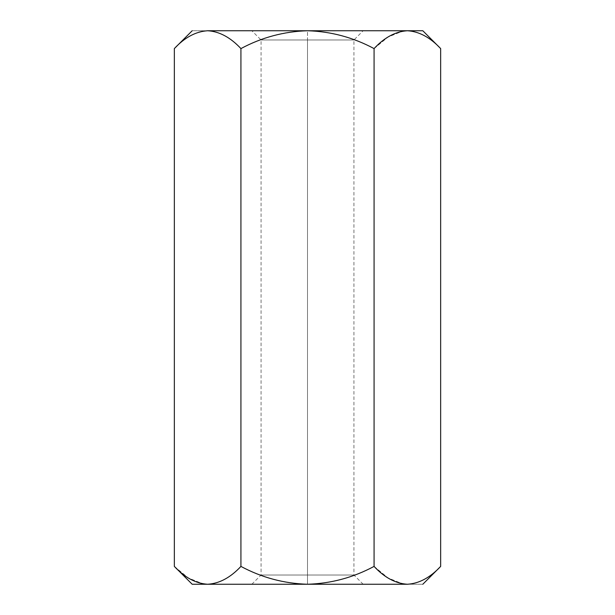 <?xml version="1.0" encoding="UTF-8"?>
<svg xmlns="http://www.w3.org/2000/svg" width="615" height="615" viewBox="0 0 615 615"><rect width="100%" height="100%" fill="white"/><g stroke="black" fill="none" stroke-linecap="round" stroke-linejoin="round"><path stroke-width="0.46" stroke-dasharray="3.08 2.31" d="M207.639 584.25L407.361 584.25C427.756 584.25 427.756 584.25 407.361 584.25C419.192 583.504 430.285 577.562 440.655 566.407C430.285 577.562 419.192 583.504 407.361 584.25L207.639 584.25C219.463 583.504 230.564 577.562 240.926 566.407C261.759 577.585 283.946 583.527 307.5 584.25C330.985 583.543 353.179 577.593 374.074 566.407L374.074 48.593C353.179 37.407 330.985 31.457 307.5 30.75C283.946 31.473 261.759 37.415 240.926 48.593L240.926 566.407L240.926 48.593C230.564 37.438 219.463 31.496 207.639 30.75C195.947 31.434 184.846 37.377 174.345 48.593C184.846 37.377 195.947 31.434 207.639 30.75C219.463 31.496 230.564 37.438 240.926 48.593C261.759 37.415 283.946 31.473 307.5 30.75L407.361 30.75C419.192 31.496 430.285 37.438 440.655 48.593C430.285 37.438 419.192 31.496 407.361 30.75L307.5 30.75C330.985 31.457 353.179 37.407 374.074 48.593L374.074 566.407C353.179 577.593 330.985 583.543 307.5 584.25C283.946 583.527 261.759 577.585 240.926 566.407C230.564 577.562 219.463 583.504 207.639 584.25L207.562 584.25M174.345 566.407L188.321 577.946L203.042 583.881L188.375 577.985L174.46 566.523M374.074 566.407L388.042 577.946L402.763 583.881L388.103 577.985L374.189 566.523M374.074 48.593L388.042 37.054L402.763 31.119L388.042 37.054L374.074 48.593M307.5 584.25L363.15 584.25L251.85 584.25L363.15 584.25L307.5 584.25L363.15 584.25L307.5 584.25L307.5 575.025L353.925 575.025L261.075 575.025L307.5 575.025L261.075 575.025L307.5 575.025L307.5 39.975L261.075 39.975L353.925 39.975L307.5 39.975L353.925 39.975L307.5 39.975L307.5 575.025L353.925 575.025L261.075 575.025L307.5 575.025L261.075 575.025L307.5 575.025L307.5 584.25M207.639 30.75L307.5 30.75L207.639 30.75C187.244 30.75 187.244 30.75 207.639 30.75M307.5 30.75L251.85 30.75L363.15 30.75L251.85 30.75L307.5 30.75L251.85 30.75L307.5 30.75L307.5 39.975L261.075 39.975L353.925 39.975L307.5 39.975L353.925 39.975L307.5 39.975L307.5 30.75M363.15 584.25L353.925 575.025L353.925 39.975L363.15 30.75M251.85 584.25L261.075 575.025L261.075 39.975L251.85 30.75"/><path stroke-width="0.92" d="M422.812 30.75L440.655 48.593L440.655 566.407L440.655 48.593C430.154 37.377 419.053 31.434 407.361 30.75C395.537 31.496 384.437 37.438 374.074 48.593C353.179 37.407 330.985 31.457 307.5 30.75C283.946 31.473 261.759 37.415 240.926 48.593L240.926 566.407C261.759 577.585 283.946 583.527 307.5 584.25C330.985 583.543 353.179 577.593 374.074 566.407L374.074 48.593L374.074 566.407C384.437 577.562 395.537 583.504 407.361 584.25C419.053 583.566 430.154 577.623 440.655 566.407C430.154 577.623 419.053 583.566 407.361 584.25C427.756 584.25 427.756 584.25 407.361 584.25C395.537 583.504 384.437 577.562 374.074 566.407C353.179 577.593 330.985 583.543 307.5 584.25L407.361 584.25C427.756 584.25 427.756 584.25 407.361 584.25L307.5 584.25C283.946 583.527 261.759 577.585 240.926 566.407L240.926 48.593C230.425 37.377 219.332 31.434 207.639 30.75C195.808 31.496 184.715 37.438 174.345 48.593L174.345 566.407C184.715 577.562 195.808 583.504 207.639 584.25C219.332 583.566 230.425 577.623 240.926 566.407C230.425 577.623 219.332 583.566 207.639 584.25L307.5 584.25L207.639 584.25C195.808 583.504 184.715 577.562 174.345 566.407L174.345 48.593C184.715 37.438 195.808 31.496 207.639 30.75C187.244 30.75 187.244 30.75 207.639 30.75C219.332 31.434 230.425 37.377 240.926 48.593C261.759 37.415 283.946 31.473 307.5 30.75L207.639 30.75C187.244 30.75 187.244 30.75 207.639 30.75L307.5 30.75C330.985 31.457 353.179 37.407 374.074 48.593C384.437 37.438 395.537 31.496 407.361 30.75C419.053 31.434 430.154 37.377 440.655 48.593L422.812 30.75L307.5 30.75L422.812 30.75M192.188 584.25L174.345 566.407L192.188 584.25L207.639 584.25L192.188 584.25M207.562 584.25L206.809 584.235M407.291 584.25L406.546 584.235M440.655 566.407L422.812 584.25M174.345 48.593L192.188 30.75"/></g></svg>

